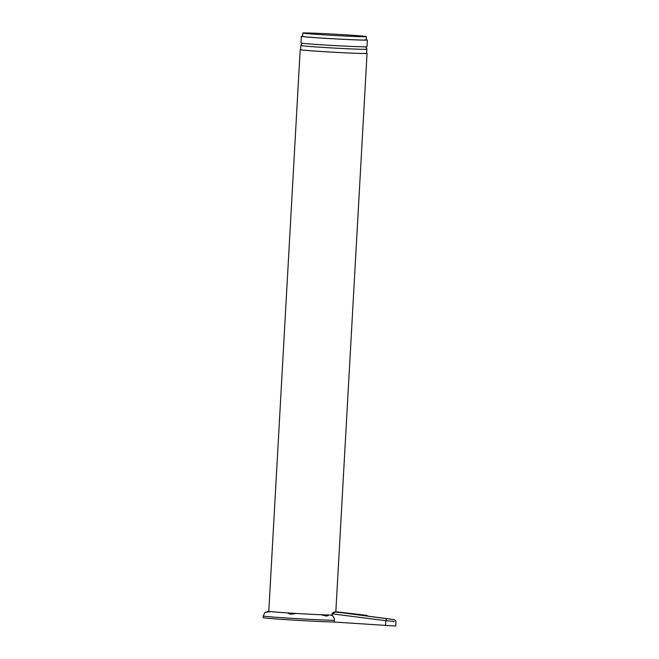 <?xml version="1.0" encoding="UTF-8"?>
<svg xmlns="http://www.w3.org/2000/svg" width="659" height="659" viewBox="0 0 659 659"><rect width="100%" height="100%" fill="white"/><g stroke="black" fill="none" stroke-linecap="round" stroke-linejoin="round"><path stroke-width="0.99" d="M334.385 620.366A38.724 0.791 -176.8 0 1 290.948 618.274A38.724 0.791 -176.8 0 1 263.271 615.959L263.18 617.631A38.724 0.791 3.2 0 0 290.825 619.938A38.724 0.791 3.2 0 0 334.253 622.038L334.385 620.366C334.377 617.31 333.108 615.539 330.579 615.069A33.7 0.692 -176.8 0 1 327.721 614.987C328.52 616.363 326.386 616.28 321.328 614.748A33.7 0.692 -176.8 0 1 295.957 613.438C291.78 614.493 289.054 614.328 287.785 612.928A33.7 0.692 -176.8 0 1 270.454 611.56C265.412 612.466 264.819 612.376 268.674 611.288L268.888 611.297A33.485 0.684 -176.8 0 1 268.79 611.239L300.183 49.672A33.485 0.684 -176.8 0 1 300.603 49.59M266.047 612.285L268.674 611.288A33.7 0.692 -176.8 0 1 268.79 611.165M287.761 612.952L287.81 612.928A33.485 0.684 -176.8 0 1 270.684 611.577A33.485 0.684 -176.8 0 1 268.888 611.297M332.078 615.086A33.485 0.684 -176.8 0 1 327.605 614.979L328.273 615.424M332.383 613.916L331.947 615.16L332.367 615.168L332.194 613.9L335.085 612.046L332.391 613.842L385.869 620.72A2.092 1.137 -82.7 0 1 387.204 618.76L392.838 619.419A2.092 1.549 -82.5 0 1 392.863 619.419A2.092 1.549 -82.5 0 1 392.846 619.419C395.153 619.888 396.133 620.63 395.779 621.635L395.82 626.05L334.253 622.038M385.482 625.589L385.869 620.72L394.131 621.404M344.245 613.027L345.077 613.142A2.092 1.549 97.5 0 0 345.077 613.142A2.092 1.549 97.5 0 0 345.061 613.142L392.838 619.419L344.286 613.018A2.092 1.985 96.1 0 1 344.533 613.068M367.763 616.124A2.092 1.985 -83.9 0 0 366.478 615.382L344.286 613.018M358.644 614.386L366.75 615.407L368.06 616.165M387.204 618.76L391.891 619.295M385.111 618.471L335.826 611.931M357.878 614.303L366.651 615.399M364.658 615.127L366.478 615.382M330.579 615.069L331.947 615.16M295.957 613.438L296.072 613.438A33.485 0.684 -176.8 0 1 287.81 612.928M321.328 614.748L321.147 614.732A33.485 0.684 -176.8 0 1 309.137 614.172A33.485 0.684 -176.8 0 1 296.072 613.438M327.605 614.979A33.485 0.684 -176.8 0 1 321.147 614.732M339.237 612.499L339.813 612.516M366.635 53.28A33.485 0.684 -176.8 0 1 367.047 53.412A33.485 0.684 -176.8 0 1 340.53 52.605A33.485 0.684 -176.8 0 1 300.183 49.672M365.506 46.822L366.857 48.824L366.635 53.387A33.065 0.675 -176.8 0 1 362.92 53.494A33.065 0.675 -176.8 0 1 325.768 51.764A33.065 0.675 -176.8 0 1 300.603 49.697L300.883 45.15L302.456 43.296M302.613 36.212A33.065 0.675 3.2 0 0 301.344 36.327L300.974 43.016A33.065 0.675 3.2 0 0 326.329 45.092A33.065 0.675 3.2 0 0 367.005 46.707L367.376 40.018A33.065 0.675 3.2 0 0 366.132 39.762M301.344 36.327A33.065 0.675 3.2 0 0 326.699 38.403A33.065 0.675 3.2 0 0 367.376 40.018M366.313 36.607L366.124 39.952A31.813 0.651 -176.8 0 1 326.988 38.395A31.813 0.651 -176.8 0 1 302.605 36.402L302.786 33.057A31.813 0.651 -176.8 0 1 341.922 34.606A31.813 0.651 -176.8 0 1 366.313 36.607A31.813 0.651 -176.8 0 1 327.177 35.051A31.813 0.651 -176.8 0 1 302.786 33.057M358.166 614.328L335.835 611.75L358.125 614.328M366.865 49.211A33.065 0.675 -176.8 0 1 363.15 49.318A33.065 0.675 -176.8 0 1 325.999 47.588A33.065 0.675 -176.8 0 1 300.833 45.52M263.271 615.959L264.918 612.508L268.79 611.124M332.317 615.168L332.202 613.817C331.436 613.298 334.558 611.61 334.912 612.03L339.558 612.524M367.047 53.412L335.81 612.129"/></g></svg>
